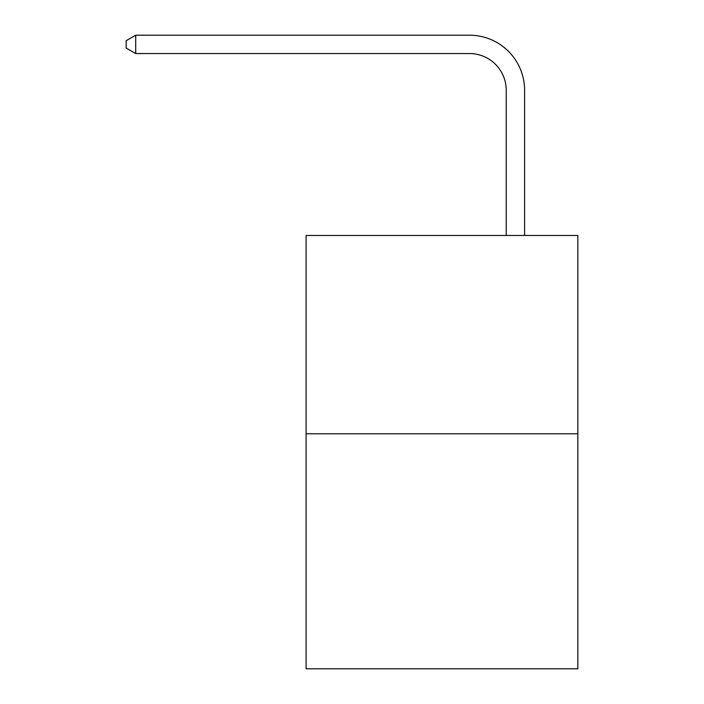 <?xml version="1.0" encoding="UTF-8"?>
<svg xmlns="http://www.w3.org/2000/svg" width="704" height="704" viewBox="0 0 704 704"><rect width="100%" height="100%" fill="white"/><g stroke="black" fill="none" stroke-linecap="round" stroke-linejoin="round"><path stroke-width="1.06" d="M577.843 433.778L577.843 235.479L306.099 235.479L306.099 668.8L577.843 668.8L577.843 433.778L306.099 433.778M506.229 235.479L506.229 90.279A36.722 36.722 0 0 0 469.506 53.557L135.705 53.557L126.157 48.057L126.157 40.709L135.705 35.2L469.506 35.2A55.079 55.079 0 0 1 524.594 90.279L524.594 235.479M506.229 90.279A36.722 36.722 0 0 0 469.506 53.557A36.722 36.722 0 0 1 506.229 90.279A36.722 36.722 0 0 0 469.506 53.557A36.722 36.722 0 0 1 506.229 90.279A36.722 36.722 0 0 0 469.506 53.557A36.722 36.722 0 0 1 506.229 90.279A36.722 36.722 0 0 0 469.506 53.557A36.722 36.722 0 0 1 506.229 90.279A36.722 36.722 0 0 0 469.506 53.557A36.722 36.722 0 0 1 506.229 90.279A36.722 36.722 0 0 0 469.506 53.557A36.722 36.722 0 0 1 506.229 90.279A36.722 36.722 0 0 0 469.506 53.557A36.722 36.722 0 0 1 506.229 90.279A36.722 36.722 0 0 0 469.506 53.557A36.722 36.722 0 0 1 506.229 90.279A36.722 36.722 0 0 0 469.506 53.557A36.722 36.722 0 0 1 506.229 90.279A36.722 36.722 0 0 0 469.506 53.557A36.722 36.722 0 0 1 506.229 90.279A36.722 36.722 0 0 0 469.506 53.557A36.722 36.722 0 0 1 506.229 90.279A36.722 36.722 0 0 0 469.506 53.557A36.722 36.722 0 0 1 506.229 90.279A36.722 36.722 0 0 0 469.506 53.557A36.722 36.722 0 0 1 506.229 90.279A36.722 36.722 0 0 0 469.506 53.557A36.722 36.722 0 0 1 506.229 90.279A36.722 36.722 0 0 0 469.506 53.557A36.722 36.722 0 0 1 506.229 90.279A36.722 36.722 0 0 0 469.506 53.557A36.722 36.722 0 0 1 506.229 90.279A36.722 36.722 0 0 0 469.506 53.557A36.722 36.722 0 0 1 506.229 90.279A36.722 36.722 0 0 0 469.506 53.557A36.722 36.722 0 0 1 506.229 90.279A36.722 36.722 0 0 0 469.506 53.557A36.722 36.722 0 0 1 506.229 90.279A36.722 36.722 0 0 0 469.506 53.557A36.722 36.722 0 0 1 506.229 90.279A36.722 36.722 0 0 0 469.506 53.557A36.722 36.722 0 0 1 506.229 90.279A36.722 36.722 0 0 0 469.506 53.557A36.722 36.722 0 0 1 506.229 90.279A36.722 36.722 0 0 0 469.506 53.557A36.722 36.722 0 0 1 506.229 90.279A36.722 36.722 0 0 0 469.506 53.557M135.705 53.557L135.705 35.2L469.506 35.2"/></g></svg>
